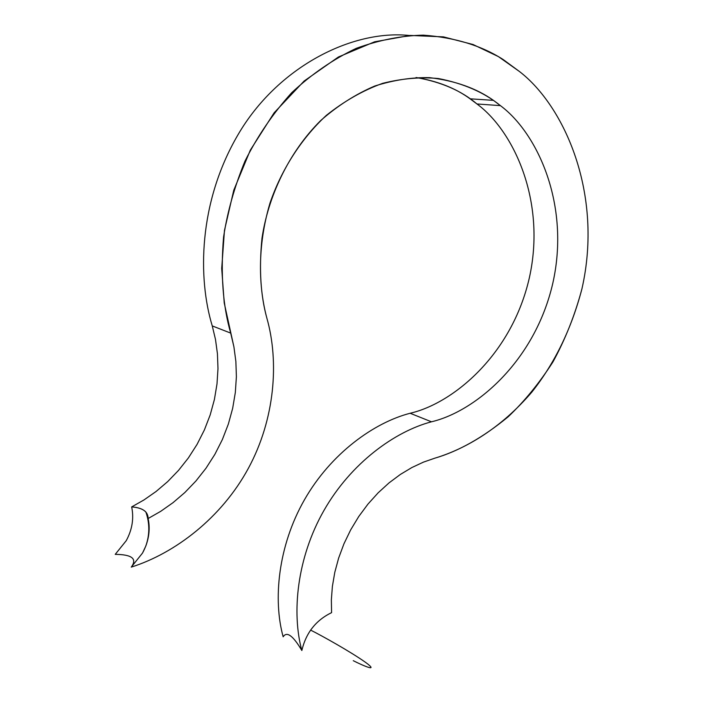 <?xml version="1.0" encoding="UTF-8"?>
<svg xmlns="http://www.w3.org/2000/svg" width="703" height="703" viewBox="0 0 703 703"><rect width="100%" height="100%" fill="white"/><g stroke="black" fill="none" stroke-linecap="round" stroke-linejoin="round"><path stroke-width="1.05" d="M519.403 71.469C564.43 106.039 603.561 193.852 581.917 288.915C571.486 328.732 554.808 363.117 531.872 392.072C501.081 428.065 465.878 448.883 434.709 458.215C458.602 451.273 483.11 437.451 508.225 416.738C524.464 401.316 539.377 383.047 552.953 361.922C565.326 339.303 574.975 314.97 581.917 288.915C603.561 193.852 564.43 106.039 519.403 71.469L498.339 56.565L473.022 44.5L443.47 36.872L410.253 35.44L374.602 41.802L338.424 56.987L304.127 81.038L274.117 112.823L250.321 150.143L233.756 190.249L224.468 230.417L221.7 268.458L224.222 302.923L233.923 346.895L235.874 361.5L236.384 376.755L235.338 392.441L232.667 408.32L228.334 424.12L222.368 439.551L214.881 454.34L205.988 468.242L195.9 481.028L184.836 492.539L173.026 502.663L160.715 511.327L148.131 518.524L145.89 512.056C143.096 509.069 138.359 507.355 131.672 506.916C134.036 518.401 132.217 529.658 126.232 540.686L115.23 554.359C132.041 554.526 137.384 558.771 131.259 567.119L142.507 553.085L145.767 546.134C149.273 536.74 150.064 527.531 148.131 518.524C150.512 530.264 148.632 541.785 142.507 553.085L131.259 567.119C174.977 553.279 221.48 517.918 248.344 468.365C275.207 418.812 279.153 361.368 266.868 318.134C258.695 287.676 256.982 247.061 269.934 203.272C281.112 170.513 300.568 139.361 326.254 115.441C344.268 101.083 363.099 90.362 382.757 83.305C402.257 78.446 420.807 76.855 438.391 78.534C463.646 83.455 484.314 92.488 500.404 105.626L493.436 100.353C476.423 88.297 455.157 80.731 429.656 77.655C412.046 77.233 393.742 80.028 374.743 86.03C355.753 94.14 337.765 105.617 320.788 120.459C288.3 152.683 267.975 197.306 261.973 238.37C258.959 268.95 260.593 295.532 266.868 318.134C279.153 361.368 275.207 418.812 248.344 468.365C221.48 517.918 174.977 553.279 131.259 567.119C137.384 558.771 132.041 554.526 115.23 554.359L126.232 540.686C132.217 529.658 134.036 518.401 131.672 506.916L144.01 499.921L156.075 491.494L167.648 481.643L178.492 470.421L188.369 457.952L197.06 444.393L204.38 429.955L210.197 414.884L214.415 399.453L216.999 383.935L217.983 368.6L217.429 353.688L215.478 339.4L212.262 325.92C197.798 278.441 198.237 202.947 237.816 135.055C277.351 66.961 352.062 29.429 409.445 35.493C352.062 29.429 277.351 66.961 237.816 135.055C198.237 202.947 197.798 278.441 212.262 325.92L230.689 333.099C222.869 305.919 220.496 273.889 223.58 237.016C227.368 211.981 234.486 186.717 244.934 161.224C257.43 136.224 273.028 113.376 291.719 92.691C311.851 73.956 333.371 59.166 356.272 48.331C379.304 40.009 401.668 35.616 423.364 35.15C454.955 37.487 481.573 45.633 503.234 59.579L519.403 71.469M416.053 77.506C437.653 81.109 455.658 88.218 470.079 98.815L476.968 103.974L500.404 105.626C537.417 133.078 570.458 204.67 552.83 283.142C534.869 361.474 475.43 411.466 431.466 421.8L410.13 413.259C453.435 403.285 511.942 354.453 529.368 277.755C546.459 200.926 513.55 130.828 476.968 103.974C461.555 90.775 441.256 81.952 416.053 77.506M283.16 636.804C272.966 600.054 277.905 546.249 304.452 499.78C330.981 453.294 374.137 422.565 410.13 413.259C374.137 422.565 330.981 453.294 304.452 499.78C277.905 546.249 272.966 600.054 283.16 636.804C286.815 631.066 293.046 635.635 301.842 650.503C291.613 613.06 296.789 558.094 323.907 510.536C350.999 462.961 394.928 431.422 431.466 421.8C394.928 431.422 350.999 462.961 323.907 510.536C296.789 558.094 291.613 613.06 301.842 650.503C305.998 632.849 315.911 620.231 331.588 612.638L331.359 599.861L332.387 586.372L334.786 572.365L338.635 558.085L343.943 543.814L350.692 529.851L358.75 516.512L367.977 504.077L378.161 492.803L389.049 482.873L400.394 474.42L411.932 467.504L423.443 462.126L434.709 458.215L423.443 462.126L411.932 467.504L400.394 474.42L389.049 482.873L378.161 492.803L367.977 504.077L358.75 516.512L350.692 529.851L343.943 543.814L338.635 558.085L334.786 572.365L332.387 586.372L331.359 599.861L331.588 612.638C315.911 620.231 305.998 632.849 301.842 650.503C293.046 635.635 286.815 631.066 283.16 636.804M500.404 105.626L476.968 103.974C513.55 130.828 546.459 200.926 529.368 277.755C511.942 354.453 453.435 403.285 410.13 413.259L431.466 421.8C475.43 411.466 534.869 361.474 552.83 283.142C570.458 204.67 537.417 133.078 500.404 105.626M212.262 325.92L215.478 339.4L217.429 353.688L217.983 368.6L216.999 383.935L214.415 399.453L210.197 414.884L204.38 429.955L197.06 444.393L188.369 457.952L178.492 470.421L167.648 481.643L156.075 491.494L144.01 499.921L131.672 506.916C142.604 507.742 148.087 511.608 148.131 518.524L160.715 511.327L173.026 502.663L184.836 492.539L195.9 481.028L205.988 468.242L214.881 454.34L222.368 439.551L228.334 424.12L232.667 408.32L235.338 392.441L236.384 376.755L235.874 361.5L233.923 346.895L230.689 333.099L212.262 325.92M310.577 630.081C321.508 635.53 350.692 651.778 365.692 662.463C379.137 672.349 364.303 666.295 353.275 660.697C364.303 666.295 379.137 672.349 365.692 662.463C350.692 651.778 321.508 635.53 310.577 630.081M470.079 98.815L493.436 100.353M145.89 512.056C149.809 523.471 149.765 534.825 145.767 546.134"/></g></svg>
